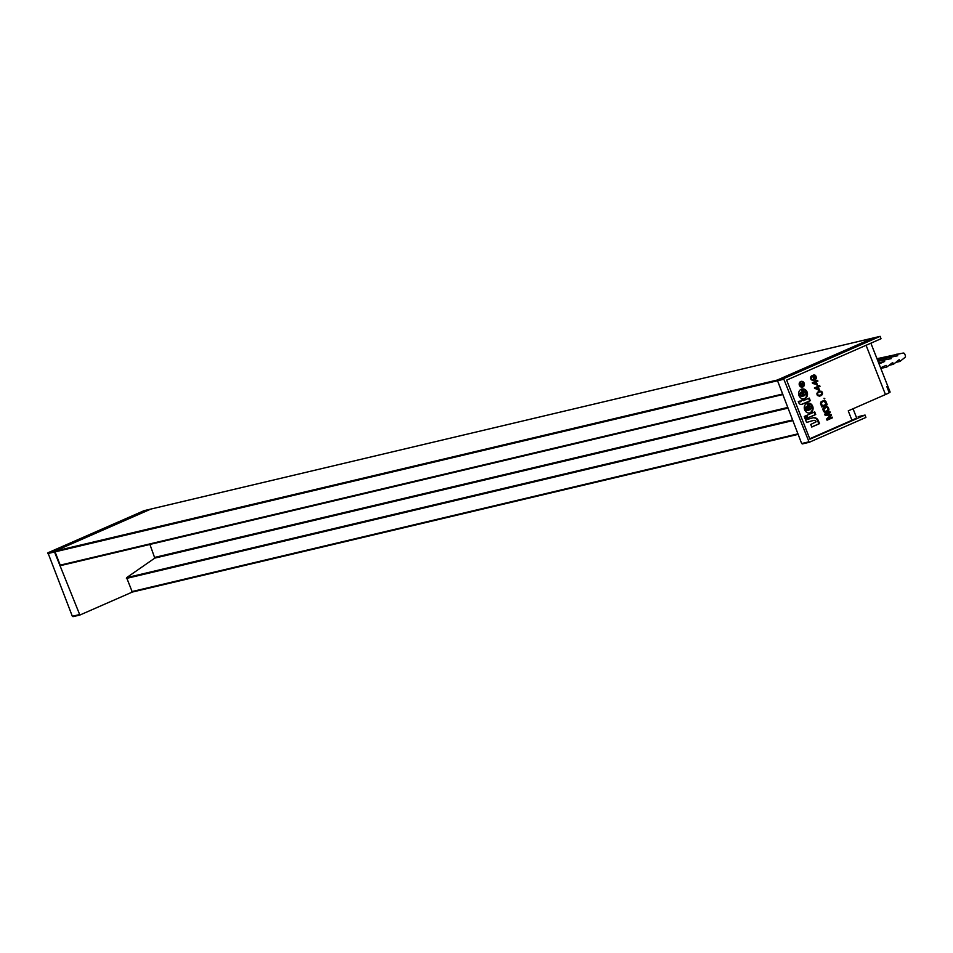 <?xml version="1.0" encoding="UTF-8"?>
<svg xmlns="http://www.w3.org/2000/svg" width="953" height="953" viewBox="0 0 953 953"><rect width="100%" height="100%" fill="white"/><g stroke="black" fill="none" stroke-linecap="round" stroke-linejoin="round"><path stroke-width="1.43" d="M889.006 392.124L886.766 386.453M880.572 367.822L886.147 365.38L886.802 367.024L880.822 368.442M886.802 367.024L892.711 362.509L893.414 364.296L888.994 365.344M893.414 364.296L899.263 359.638L899.966 361.425L895.772 362.414M899.966 361.425L904.921 357.47A1.608 1.429 76.7 0 0 905.35 355.588L904.754 354.051A1.608 1.429 76.7 0 0 903.17 353.051L876.986 358.709M897.023 353.968L897.726 355.755L877.463 359.924M890.471 356.839L891.174 358.626L877.999 361.27M883.979 359.865L884.622 361.497L878.642 362.914M884.622 361.497L879.047 363.951M809.109 442.323L801.664 443.538L777.267 380.044L873.293 337.958L777.267 380.044L782.878 394.53M782.389 394.613L60.408 565.641L54.797 551.156L150.931 509.057M798.042 434.365L132.3 592.063L126.618 577.661L154.791 558.113L149.919 544.449M865.05 415.043L809.919 439.202L786.642 380.116L881.013 338.744L880.155 336.338L784.128 378.424L783.842 379.246L809.192 442.311L865.908 417.45L865.05 415.043L858.284 416.652M79.778 615.054L72.333 616.269L47.936 552.788L144.058 510.677M132.348 592.051L79.873 615.042L54.512 551.99L54.797 551.156L150.836 509.069L143.974 510.689M800.746 384.488L801.008 385.155L801.687 384.071L800.413 384.571M802.128 384.309L803.391 384.631L800.865 385.739L800.389 384.524A0.977 0.858 -103.3 0 1 801.914 383.749L802.795 383.13L801.807 384.393M802.795 383.13L802.188 383.285M803.391 384.631L800.818 385.62M803.01 396.269L801.425 392.243L800.699 392.422A2.24 1.989 76.7 0 0 802.283 396.436L803.01 396.269A2.24 1.989 76.7 0 1 801.425 392.243M804.582 395.614A2.24 1.989 76.7 0 0 803.832 391.576L802.783 388.895A5.039 4.467 -103.3 0 1 804.189 398.807A5.039 4.467 -103.3 0 1 801.961 388.979L804.582 395.614L803.855 395.781L801.259 389.193M802.879 389.146A5.039 4.467 -103.3 0 1 803.82 398.878M805.583 419.951L812.98 417.783A5.003 4.431 -103.3 0 1 818.413 420.797L819.532 423.632L811.753 427.039L810.741 424.442L816.102 421.822A2.335 2.073 76.7 0 0 813.564 420.416L806.583 422.465L805.583 419.951M813.04 420.535A2.335 2.073 76.7 0 0 812.849 420.583L806.56 422.429M819.532 423.632L811.706 426.92M812.802 417.831A5.003 4.431 -103.3 0 1 817.698 420.976L818.806 423.799M823.69 401.213L821.343 402.678L822.248 405.99L826.215 404.251L824.19 401.13L821.272 402.118L820.581 403.5M821.998 401.952L821.272 402.118M821.593 402.273L820.867 402.452M821.343 402.678L820.628 402.845M821.272 403.155L820.545 403.333L821.176 401.57L824.559 400.379L826.001 401.678L825.286 401.844L826.477 404.882L821.82 406.919M821.355 403.715L820.652 403.881M820.664 403.977L821.534 406.157L822.248 405.99M825.643 401.094L825.286 401.844M824.559 400.379L823.845 400.558L824.488 400.856M826.001 401.678L827.204 404.703L821.867 407.038L820.545 403.333M827.204 404.703L826.477 404.882M800.865 381.903A2.525 2.24 76.7 0 0 802.378 386.704A2.525 2.24 76.7 0 0 801.211 381.784A2.525 2.24 76.7 0 0 800.865 381.903A2.525 2.24 76.7 0 0 799.722 382.32M800.806 386.894A2.525 2.24 76.7 0 0 802.009 386.751M800.758 381.498A2.942 2.609 -103.3 0 1 802.057 381.772M803.141 386.346A2.942 2.609 -103.3 0 1 802.104 387.168M800.723 381.522A2.942 2.609 -103.3 0 1 804.332 383.642A2.942 2.609 -103.3 0 1 799.317 385.072A2.942 2.609 -103.3 0 1 800.723 381.522M820.199 391.647L818.043 392.6L817.471 393.863L818.341 395.376L820.736 395.054L821.927 393.363L821.069 391.85L818.746 391.993L816.935 393.398M819.461 391.826L818.746 391.993M818.675 392.171L817.948 392.35M818.043 392.6L817.317 392.767M817.555 393.386L816.912 393.541M817.471 393.863L816.864 394.006L817.507 392.255L819.949 391.028L821.962 391.754L822.546 393.232L821.927 393.386M817.96 395.102L817.317 395.257M817.388 395.388L819.211 395.566M818.341 395.376L817.614 395.543M822.368 392.445L821.736 392.588M821.962 391.754L821.295 392.017M821.379 391.278L820.652 391.457L821.236 391.921M822.546 393.232L821.903 394.971L819.461 396.186L817.448 395.471L816.864 393.982M821.093 395.614L819.461 396.186M821.605 395.245L820.366 395.793M821.903 394.971L820.89 395.424M822.26 394.53L821.176 395.15M822.451 394.006L821.534 394.697M811.956 376.483L811.194 378.258L812.17 379.723L813.231 379.699L813.838 378.555L813.159 376.828L810.574 377.257M811.73 376.578L811.003 376.745M811.444 376.852L810.717 377.019M811.194 377.245L810.562 377.4M811.122 377.722L810.598 377.078L811.372 376.006L813.755 374.958L815.601 375.601L816.387 377.591L815.506 379.425L815.399 376.423L813.088 375.982L814.458 378.436L813.135 380.473L811.277 379.83L810.503 377.841M811.491 379.008L810.884 379.151M811.801 379.449L811.146 379.604M811.217 379.735L813.004 379.794M812.17 379.723L811.456 379.902M812.611 379.818L811.885 379.997M813.588 380.271L812.802 380.473M814.053 379.77L812.861 380.438M814.362 379.199L813.326 379.949M814.458 378.436L813.838 378.579M814.327 377.769L813.719 377.912M814.029 377.019L813.397 377.174M813.671 376.447L813.016 376.721M813.088 375.982L812.373 376.149L812.957 376.626M813.886 375.637L812.373 376.149M815.982 378.925L815.375 379.068M816.292 378.353L815.327 378.96M816.387 377.591L815.768 377.733M816.256 376.923L815.649 377.066M815.959 376.173L815.327 376.328M815.601 375.601L814.934 375.875M815.018 375.137L814.291 375.303L814.875 375.78M814.422 374.958L813.695 375.137L814.291 375.303M818.448 389.384L817.674 387.418L814.851 388.514L818.448 389.384L814.851 388.514M818.329 387.132L819.437 389.956L818.782 390.242L814.362 387.99L817.376 386.68L817.078 385.929L819.699 385.655L819.985 386.406L815.565 388.336M819.02 385.953L819.27 386.573L817.603 387.299M819.985 386.406L819.27 386.573M818.031 386.394L817.329 386.549M819.437 389.956L818.603 390.17M818.424 389.396L818.71 390.122M824 398.259L824.81 398.64L824 398.259M824.81 398.64L824.202 398.783M804.237 416.473L806.131 415.639L807.167 418.272L805.273 419.106L804.237 416.473M807.167 418.272L805.214 418.975M805.452 415.937L806.441 418.438M813.481 383.046L815.637 384.262L812.754 383.213L815.577 382.117L812.754 383.213M817.352 384.655L812.575 383.44L812.278 382.701L815.291 381.379L814.994 380.628L817.603 380.366L817.9 381.105L816.233 381.831L817.352 384.655L816.626 384.821L815.577 382.117M815.947 381.093L815.244 381.26M816.233 381.831L815.565 382.129M817.9 381.105L815.518 382.01M816.935 380.652L817.174 381.271M830.277 412.542L826.084 414.376L830.98 414.305L831.373 415.317L827.883 418.927L832.076 417.08L832.374 417.843L827.049 420.178L826.596 419.046L830.611 415.055L825.107 415.258L824.655 414.114L829.98 411.779L830.277 412.542L825.369 414.543L830.492 415.067M829.313 412.077L829.563 412.709M832.374 417.843L827.001 420.059M831.397 417.378L831.647 418.01M827.883 418.927L831.373 415.317M830.98 414.305L830.254 414.484M826.084 414.376L825.369 414.543M815.732 414.507L808.001 417.902L806.965 415.27L814.696 411.887L815.732 414.507L807.953 417.783M814.029 412.172L815.018 414.686M823.737 408.742L824.833 411.517L827.883 410.481L827.716 408.039L826.585 407.193L822.963 409.564M823.976 408.337L823.011 408.908M823.654 409.218L822.963 408.789L824.083 407.253L826.394 406.395L828.026 407.157L828.645 410.743L826.072 412.315L824.25 412.077L822.927 409.397M823.749 409.778L823.035 409.945M823.058 410.04L824.107 411.696L825.774 411.553M824.142 410.791L823.416 410.957M824.452 411.243L823.737 411.41M824.833 411.517L824.107 411.696M825.274 411.625L824.548 411.791M826.084 407.276L823.261 408.515M824.381 408.015L823.654 408.182M827.776 411.565L825.465 412.435M828.288 411.196L827.049 411.732M828.645 410.743L827.573 411.362M828.896 410.04L827.919 410.91M828.931 409.433L828.181 410.207M828.788 408.754L828.074 408.956M828.395 407.741L827.669 407.908L828.074 408.92M828.026 407.157L827.669 407.908M826.954 406.443L826.227 406.621L826.882 406.919M798.662 402.511L798.292 401.582L800.163 401.201A0.75 0.667 76.7 0 0 801.056 401.63L801.056 400.343L802.831 399.557L803.284 400.713L809.264 398.092L810.288 400.677L801.997 404.31A2.68 2.371 -103.3 0 1 799.579 403.846A3.335 2.954 -103.3 0 1 798.662 402.511M801.997 404.31L801.282 404.477A2.68 2.371 -103.3 0 1 801.27 404.477L810.288 400.677M808.597 398.39L809.562 400.844M803.284 400.713L802.164 399.855M799.341 401.118L799.436 401.368A0.75 0.667 76.7 0 0 800.329 401.797L800.842 401.678M807 406.383A2.24 1.989 76.7 0 0 808.573 410.409L807.858 410.576A2.24 1.989 76.7 0 1 806.274 406.562L807 406.383L808.573 410.409M810.145 409.754A2.24 1.989 76.7 0 0 809.407 405.716L808.347 403.036A5.039 4.467 -103.3 0 1 809.752 412.947A5.039 4.467 -103.3 0 1 807.536 403.119L810.145 409.754L809.419 409.921L806.834 403.333M808.454 403.286A5.039 4.467 -103.3 0 1 809.395 413.018M866.074 345.296L885.468 394.542L848.241 410.862L851.946 420.261L809.74 438.761M853.042 408.754L856.592 417.759A9.649 0.715 158.5 0 1 851.946 420.261M885.468 394.542A9.649 0.715 -21.5 0 0 890.114 392.04L870.875 343.187M880.155 336.338L873.389 337.946M880.072 336.361L143.879 510.725M784.128 378.424L47.936 552.788M783.842 379.246L47.65 553.61M782.199 394.137L59.741 565.248M787.476 407.527L154.994 557.326M787.738 408.194L154.791 558.113M792.384 419.975L126.618 577.661M792.646 420.642L126.415 578.435M797.852 433.877L131.621 591.658M864.967 415.067L858.188 416.664M79.194 614.649L72.333 616.269M813.564 420.416L812.849 420.583M818.413 420.797L817.698 420.976M800.163 401.201L799.436 401.368M808.525 441.906L801.664 443.538M873.293 337.958L150.836 509.069M782.401 394.649L60.408 565.641M798.054 434.377L132.3 592.063M79.873 615.042L73 616.662M813.659 420.392L812.945 420.559M801.211 381.784L800.484 381.95M802.378 386.704L801.652 386.87M800.949 401.666L800.222 401.832M809.192 442.311L802.331 443.931"/></g></svg>
